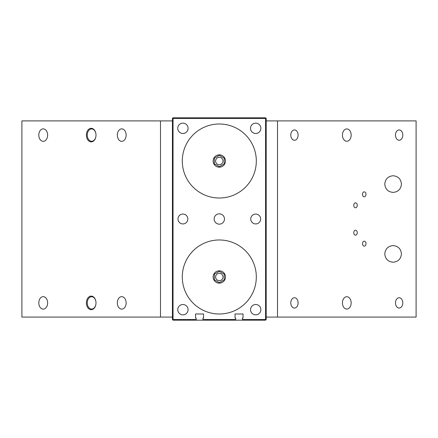 <?xml version="1.0" encoding="UTF-8"?>
<svg xmlns="http://www.w3.org/2000/svg" width="438" height="438" viewBox="0 0 438 438"><rect width="100%" height="100%" fill="white"/><g stroke="black" fill="none" stroke-linecap="round" stroke-linejoin="round"><path stroke-width="0.66" d="M235.655 320.167L235.655 319.548L202.958 319.548L202.958 320.167L265.576 320.167L265.576 319.548L266.195 319.548L265.576 320.167M235.655 319.548L235.655 318.07L235.042 318.07L235.042 313.997L243.057 313.997L243.057 318.07L242.444 318.07L242.444 320.167M202.958 320.167L196.175 320.167L196.175 319.548L173.043 319.548L173.043 320.167L196.175 320.167M173.043 320.167L172.424 319.548L173.043 319.548L173.043 118.441L172.424 118.441L173.043 117.822L173.043 118.441L265.576 118.441L265.576 117.822L266.195 118.441L265.576 118.441L265.576 319.548L242.444 319.548M265.576 117.822L173.043 117.822M266.195 319.548L266.195 118.441M172.424 118.441L172.424 319.548M196.175 319.548L196.175 318.07L195.556 318.07L195.556 313.997L203.577 313.997L203.577 318.07L202.958 318.07L202.958 319.548M250.771 218.995A4.933 4.933 0 0 1 258.174 214.719A4.933 4.933 0 0 1 258.174 223.27A4.933 4.933 0 0 1 250.771 218.995M177.976 218.995A4.933 4.933 0 0 1 185.378 214.719A4.933 4.933 0 0 1 185.378 223.27A4.933 4.933 0 0 1 177.976 218.995M177.746 128.307A5.168 5.168 0 0 1 185.493 123.834A5.168 5.168 0 0 1 185.493 132.785A5.168 5.168 0 0 1 177.746 128.307M250.536 309.677A5.168 5.168 0 0 1 258.289 305.204A5.168 5.168 0 0 1 258.289 314.155A5.168 5.168 0 0 1 250.536 309.677M214.144 218.995A5.168 5.168 0 0 1 221.891 214.521A5.168 5.168 0 0 1 221.891 223.468A5.168 5.168 0 0 1 214.144 218.995M250.536 128.307A5.168 5.168 0 0 1 258.289 123.834A5.168 5.168 0 0 1 258.289 132.785A5.168 5.168 0 0 1 250.536 128.307M177.746 309.677A5.168 5.168 0 0 1 185.493 305.204A5.168 5.168 0 0 1 185.493 314.155A5.168 5.168 0 0 1 177.746 309.677M195.556 313.997L203.577 313.997M235.042 313.997L243.057 313.997M182.296 276.98A37.016 37.016 0 0 1 237.818 244.93A37.016 37.016 0 0 1 237.818 309.036A37.016 37.016 0 0 1 182.296 276.98M182.296 161.003A37.016 37.016 0 0 1 237.818 128.953A37.016 37.016 0 0 1 237.818 193.059A37.016 37.016 0 0 1 182.296 161.003M215.606 276.98A3.701 3.701 0 0 1 219.307 273.279A3.701 3.701 0 0 1 223.008 276.98A3.701 3.701 0 0 1 219.307 280.681A3.701 3.701 0 0 1 215.606 276.98M225.477 276.98A6.17 6.17 0 0 0 216.224 271.642A6.17 6.17 0 0 0 216.224 282.324A6.17 6.17 0 0 0 225.477 276.98M214.374 274.133L214.374 279.833L219.307 282.68L224.245 279.833L224.245 274.133L219.307 271.286L214.374 274.133M215.606 161.003A3.701 3.701 0 0 1 219.307 157.302A3.701 3.701 0 0 1 223.008 161.003A3.701 3.701 0 0 1 219.307 164.704A3.701 3.701 0 0 1 215.606 161.003M225.477 161.003A6.17 6.17 0 0 0 216.224 155.665A6.17 6.17 0 0 0 216.224 166.347A6.17 6.17 0 0 0 225.477 161.003M214.374 158.156L214.374 163.856L219.307 166.703L224.245 163.856L224.245 158.156L219.307 155.304L214.374 158.156M224.519 320.178L214.1 320.167M95.999 302.893A6.17 4.364 90 0 1 91.635 309.064A6.17 4.364 90 0 1 87.277 302.893A6.17 4.364 90 0 1 91.635 296.723A6.17 4.364 90 0 1 95.999 302.893A6.784 4.796 -90 0 0 88.799 297.013A6.784 4.796 -90 0 0 88.799 308.768A6.784 4.796 -90 0 0 95.999 302.893M160.5 120.904L21.9 120.904L21.9 317.079L160.5 317.079L160.5 120.904L172.424 120.904M95.999 135.096A6.784 4.796 -90 0 0 88.799 129.221A6.784 4.796 -90 0 0 88.799 140.97A6.784 4.796 -90 0 0 95.999 135.096A6.17 4.364 90 0 1 91.635 141.266A6.17 4.364 90 0 1 87.277 135.096A6.17 4.364 90 0 1 91.635 128.925A6.17 4.364 90 0 1 95.999 135.096M126.144 302.893A6.236 4.407 90 0 1 121.737 309.129A6.236 4.407 90 0 1 117.329 302.893A6.236 4.407 90 0 1 121.737 296.657A6.236 4.407 90 0 1 126.144 302.893M47.627 135.096A6.236 4.407 90 0 1 43.22 141.332A6.236 4.407 90 0 1 38.807 135.096A6.236 4.407 90 0 1 43.22 128.86A6.236 4.407 90 0 1 47.627 135.096M126.144 135.096A6.236 4.407 90 0 1 121.737 141.332A6.236 4.407 90 0 1 117.329 135.096A6.236 4.407 90 0 1 121.737 128.86A6.236 4.407 90 0 1 126.144 135.096M47.627 302.893A6.236 4.407 90 0 1 43.22 309.129A6.236 4.407 90 0 1 38.807 302.893A6.236 4.407 90 0 1 43.22 296.657A6.236 4.407 90 0 1 47.627 302.893M172.424 317.079L160.5 317.079M365.993 243.67A2.469 1.747 -90 0 1 364.246 246.14A2.469 1.747 -90 0 1 362.505 243.67A2.469 1.747 -90 0 1 364.246 241.201A2.469 1.747 -90 0 1 365.993 243.67M357.266 232.688A2.469 1.747 -90 0 1 355.525 235.157A2.469 1.747 -90 0 1 353.778 232.688A2.469 1.747 -90 0 1 355.525 230.224A2.469 1.747 -90 0 1 357.266 232.688M357.266 205.296A2.469 1.747 -90 0 1 355.525 207.765A2.469 1.747 -90 0 1 353.778 205.296A2.469 1.747 -90 0 1 355.525 202.832A2.469 1.747 -90 0 1 357.266 205.296M365.993 194.319A2.469 1.747 -90 0 1 364.246 196.788A2.469 1.747 -90 0 1 362.505 194.319A2.469 1.747 -90 0 1 364.246 191.849A2.469 1.747 -90 0 1 365.993 194.319M351.161 135.096A6.17 4.364 -90 0 1 346.797 141.266A6.17 4.364 -90 0 1 342.439 135.096A6.17 4.364 -90 0 1 346.797 128.925A6.17 4.364 -90 0 1 351.161 135.096M351.161 302.893A6.17 4.364 -90 0 1 346.797 309.064A6.17 4.364 -90 0 1 342.439 302.893A6.17 4.364 -90 0 1 346.797 296.723A6.17 4.364 -90 0 1 351.161 302.893M402.801 302.893A5.168 3.652 -90 0 1 399.144 308.062A5.168 3.652 -90 0 1 395.492 302.893A5.168 3.652 -90 0 1 399.144 297.725A5.168 3.652 -90 0 1 402.801 302.893M298.108 302.893A5.168 3.652 -90 0 1 294.451 308.062A5.168 3.652 -90 0 1 290.799 302.893A5.168 3.652 -90 0 1 294.451 297.725A5.168 3.652 -90 0 1 298.108 302.893M298.108 135.096A5.168 3.652 -90 0 1 294.451 140.264A5.168 3.652 -90 0 1 290.799 135.096A5.168 3.652 -90 0 1 294.451 129.927A5.168 3.652 -90 0 1 298.108 135.096M402.801 135.096A5.168 3.652 -90 0 1 399.144 140.264A5.168 3.652 -90 0 1 395.492 135.096A5.168 3.652 -90 0 1 399.144 129.927A5.168 3.652 -90 0 1 402.801 135.096M384.778 253.909C385.281 248.861 388.057 246.085 393.105 245.581C398.153 246.085 400.929 248.861 401.432 253.909C400.929 258.957 398.153 261.732 393.105 262.236C388.057 261.732 385.281 258.957 384.778 253.909M401.432 184.075C400.929 179.027 398.153 176.251 393.105 175.748C398.153 176.251 400.929 179.027 401.432 184.075C400.929 189.128 398.153 191.904 393.105 192.408C388.057 191.904 385.281 189.128 384.778 184.075C385.281 179.027 388.057 176.251 393.105 175.748M401.432 253.909C400.929 248.861 398.153 246.085 393.105 245.581M277.5 317.079L416.1 317.079L416.1 120.904L277.5 120.904L277.5 317.079L266.195 317.079M266.195 120.904L277.5 120.904"/></g></svg>
